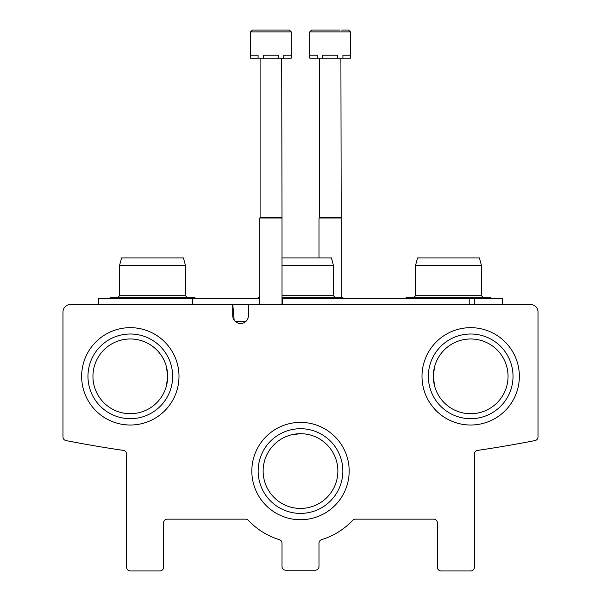 <?xml version="1.0" encoding="UTF-8"?>
<svg xmlns="http://www.w3.org/2000/svg" width="601" height="601" viewBox="0 0 601 601"><rect width="100%" height="100%" fill="white"/><g stroke="black" fill="none" stroke-linecap="round" stroke-linejoin="round"><path stroke-width="0.9" d="M167.679 376.346L166.417 385.962L167.679 376.346A37.367 37.367 0 0 0 111.628 343.982A37.367 37.367 0 0 0 111.628 408.703A37.367 37.367 0 0 0 167.679 376.346L166.417 385.962L167.679 376.346L166.417 385.962L167.679 376.346L166.424 366.73M508.055 376.346A37.367 37.367 0 0 0 452.005 343.982A37.367 37.367 0 0 0 452.005 408.703A37.367 37.367 0 0 0 508.055 376.346M433.321 376.016L434.583 385.962L433.321 376.016L434.576 366.73L433.321 375.993L434.583 385.962M337.867 471.056A37.367 37.367 0 0 0 281.816 438.7A37.367 37.367 0 0 0 281.816 503.42A37.367 37.367 0 0 0 337.867 471.056M291.38 434.816L300.5 433.689L291.38 434.816M291.861 434.703L300.5 433.689M70.377 304.572A7.4 7.4 0 0 0 62.977 311.972L62.977 436.935A3.696 3.696 0 0 0 65.967 440.571A1220.909 1220.909 0 0 0 123.453 450.404A3.696 3.696 0 0 1 126.616 454.063L126.616 567.254A3.696 3.696 0 0 0 130.312 570.95L159.911 570.95A3.696 3.696 0 0 0 163.607 567.254L163.607 522.855A3.696 3.696 0 0 1 167.311 519.151L245.606 519.151A3.696 3.696 0 0 1 248.296 520.316A71.774 71.774 0 0 0 279.39 539.66A3.696 3.696 0 0 1 282.004 543.191L282.004 566.51A3.696 3.696 0 0 0 285.7 570.214L315.3 570.214A3.696 3.696 0 0 0 318.996 566.51L318.996 543.191A3.696 3.696 0 0 1 321.61 539.66A71.774 71.774 0 0 0 352.704 520.316A3.696 3.696 0 0 1 355.394 519.151L433.689 519.151A3.696 3.696 0 0 1 437.393 522.855L437.393 567.254A3.696 3.696 0 0 0 441.089 570.95L470.688 570.95A3.696 3.696 0 0 0 474.384 567.254L474.384 454.063A3.696 3.696 0 0 1 477.547 450.404A1220.909 1220.909 0 0 0 535.033 440.571A3.696 3.696 0 0 0 538.023 436.935L538.023 311.972A7.4 7.4 0 0 0 530.623 304.572L249.896 304.572A1.48 1.48 0 0 0 248.416 306.052L248.408 315.675A7.843 7.843 0 0 1 240.565 323.511A7.843 7.843 0 0 1 232.722 315.675L232.715 306.052A1.48 1.48 0 0 0 231.235 304.572L70.377 304.572M178.993 376.346A48.681 48.681 0 0 0 105.971 334.186A48.681 48.681 0 0 0 105.971 418.499A48.681 48.681 0 0 0 178.993 376.346M519.362 376.346A48.681 48.681 0 0 0 446.348 334.186A48.681 48.681 0 0 0 446.348 418.499A48.681 48.681 0 0 0 519.362 376.346M349.181 471.056A48.681 48.681 0 0 0 276.159 428.904A48.681 48.681 0 0 0 276.159 513.216A48.681 48.681 0 0 0 349.181 471.056M342.84 471.056A42.34 42.34 0 0 0 279.33 434.388A42.34 42.34 0 0 0 279.33 507.725A42.34 42.34 0 0 0 342.84 471.056M513.029 376.346A42.34 42.34 0 0 0 449.518 339.678A42.34 42.34 0 0 0 449.518 413.015A42.34 42.34 0 0 0 513.029 376.346M172.652 376.346A42.34 42.34 0 0 0 109.142 339.678A42.34 42.34 0 0 0 109.142 413.015A42.34 42.34 0 0 0 172.652 376.346M98.496 304.572L98.496 298.652L259.279 298.652L259.279 304.572L224.654 304.572M502.504 304.572L502.504 298.652L282.004 298.652M259.805 298.652L259.279 298.652M474.384 298.652L474.384 304.572M282.523 298.652L282.523 304.572M192.553 298.652L192.553 304.572M234.165 320.198L232.797 304.572M235.419 321.588L245.711 321.588M282.004 257.957L331.444 257.957L333.427 265.349L333.427 295.692L282.004 295.692M333.427 265.349L282.004 265.349M119.584 265.349L185.439 265.349L183.455 257.957L121.567 257.957L119.584 265.349L119.584 295.692L118.104 297.172M185.439 265.349L185.439 295.692L119.584 295.692M415.561 265.349L481.416 265.349L479.433 257.957L417.545 257.957L415.561 265.349L415.561 295.692L414.081 297.172M481.416 265.349L481.416 295.692L415.561 295.692M291.252 31.898L291.252 58.169L290.997 55.209L283.725 55.209L283.725 58.169L278.18 58.169L278.18 55.209L263.629 55.209L263.629 58.169L258.084 58.169L258.084 55.209L250.805 55.209L250.557 58.169L250.557 31.898L252.405 30.05L289.404 30.05L282.462 30.05L289.404 30.05L282.462 30.05L289.404 30.05L282.462 30.05L289.404 30.05L282.462 30.05L289.404 30.05L282.462 30.05L289.404 30.05L282.462 30.05L289.404 30.05L282.462 30.05L289.404 30.05L291.252 31.898L250.557 31.898M290.997 58.169L283.725 58.169M278.18 58.169L263.629 58.169M258.084 58.169L250.805 58.169M281.704 58.169L282.004 217.998L259.805 217.998L259.805 304.572M281.704 217.487L260.098 217.487L259.805 217.998M260.098 58.169L260.098 217.487M259.339 30.05L252.405 30.05L259.339 30.05M309.748 31.898L350.443 31.898L350.443 58.169L350.195 55.209L342.916 55.209L342.916 58.169L337.371 58.169L337.371 55.209L322.82 55.209L322.82 58.169L317.275 58.169L317.275 55.209L310.003 55.209L309.748 58.169L309.748 31.898L311.596 30.05L340.113 30.05M341.661 30.05L348.595 30.05L341.661 30.05L348.595 30.05L341.661 30.05L348.595 30.05L341.661 30.05L348.595 30.05L341.661 30.05L348.595 30.05L341.661 30.05L348.595 30.05L341.661 30.05L348.595 30.05L350.443 31.898M350.195 58.169L342.916 58.169M337.371 58.169L322.82 58.169M317.275 58.169L310.003 58.169M340.902 58.169L341.195 217.998L318.996 217.998L318.996 257.957M340.902 217.487L319.296 217.487L318.996 217.998M319.296 58.169L319.296 217.487M318.538 30.05L311.596 30.05L318.538 30.05M469.208 298.652L469.208 304.572M339.595 298.652L341.939 297.172L282.004 297.172M259.805 297.277L259.061 297.172L259.805 297.172L256.725 298.652L259.061 297.172M344.275 298.652L341.939 297.172L344.275 298.652L341.939 297.172L344.275 298.652L341.939 297.172L341.195 297.277L341.939 297.172L344.275 298.652M333.427 295.692L334.907 297.172M185.439 295.692L186.919 297.172M191.606 298.652L193.95 297.172L111.072 297.172L113.416 298.652M108.736 298.652L111.072 297.172L108.736 298.652M196.287 298.652L193.95 297.172L196.287 298.652M481.416 295.692L482.896 297.172M487.584 298.652L489.928 297.172L407.05 297.172L409.394 298.652M404.713 298.652L407.05 297.172L404.713 298.652M492.264 298.652L489.928 297.172L492.264 298.652M282.004 217.998L282.004 304.572M341.195 217.998L341.195 297.172"/></g></svg>

